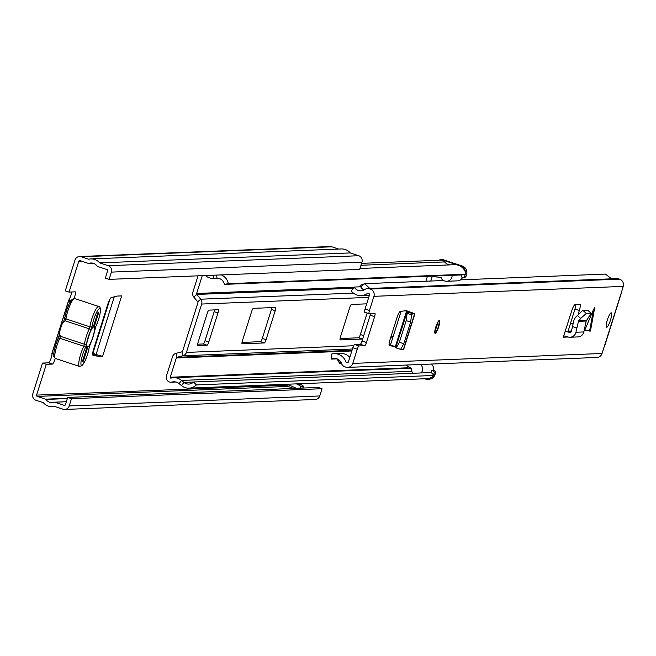 <?xml version="1.0" encoding="UTF-8"?>
<svg xmlns="http://www.w3.org/2000/svg" width="656" height="656" viewBox="0 0 656 656"><rect width="100%" height="100%" fill="white"/><g stroke="black" fill="none" stroke-linecap="round" stroke-linejoin="round"><path stroke-width="0.98" d="M71.684 291.986A5.084 1.009 -71.7 0 1 68.921 299.792L71.078 300.505M88.798 263.4A0.681 0.664 -92.3 0 1 88.371 263.409L80.032 260.637A1.017 0.992 87.7 0 0 78.777 261.293L69.069 292.092L65.288 290.838L74.997 260.038A5.084 4.969 87.7 0 1 81.254 256.767L88.634 259.218A11.529 11.267 87.7 0 1 99.72 262.892L108.183 265.705A5.084 4.969 87.7 0 1 111.389 272.109L109.101 279.366L105.321 278.111L107.609 270.854A1.017 0.992 87.7 0 0 106.969 269.575L97.539 266.443A0.681 0.664 -92.3 0 1 97.203 266.188A7.462 7.29 87.7 0 0 88.798 263.4L93.07 263.228M71.488 398.684L322.047 388.705L318.258 387.45L67.699 397.421L71.488 398.684L69.2 405.933A5.084 4.969 87.7 0 1 62.943 409.205L54.481 406.4A11.529 11.267 87.7 0 1 43.386 402.718L36.006 400.275A5.084 4.969 87.7 0 1 32.8 393.862L42.509 363.071L48.593 362.825A5.084 1.009 -71.7 0 0 50.832 359.004A5.084 1.009 -71.7 0 0 51.955 353.592L53.694 354.166M92.701 354.748L97.703 354.978A5.765 0.418 -162.5 0 1 96.079 354.461L92.701 353.338M102.656 356.192L121.672 295.889L117.268 296.061L111.233 297.586A6.781 1.345 108.3 0 0 107.846 304.081L93.71 348.902A6.781 1.345 108.3 0 0 93.013 355.281A6.781 1.345 108.3 0 0 93.037 355.29L98.252 356.364L102.656 356.192A5.765 0.418 -162.5 0 1 97.703 354.978M55.219 358.381A5.084 1.009 -71.7 0 1 52.382 364.08L46.297 364.326L42.509 363.071M67.699 397.421L65.411 404.678A1.017 0.992 87.7 0 1 64.165 405.334L54.735 402.21A0.681 0.664 -92.3 0 0 54.309 402.21A7.462 7.29 87.7 0 1 45.912 399.43A0.681 0.664 -92.3 0 0 45.567 399.168L37.228 396.404A1.017 0.992 87.7 0 1 36.588 395.117L46.297 364.326M293.806 388.426L287.787 386.425A1.017 0.992 87.7 0 1 287.148 385.146L287.328 384.572M69.069 292.092L75.153 291.846A5.084 1.009 -71.7 0 1 75.235 291.854A5.084 1.009 -71.7 0 1 74.071 298.423M296.389 383.867L298.013 384.605A4.748 4.641 87.7 0 1 298.718 385.006L300.874 386.491L303.736 386.376L301.588 384.892A4.748 4.641 -92.3 0 0 300.874 384.49L299.259 383.752M286.401 384.268L290.362 385.58A0.681 0.664 87.7 0 1 290.428 385.605L296.405 388.319M90.758 258.923L341.317 248.952A11.529 11.267 87.7 0 1 350.279 252.921L358.742 255.725A5.084 4.969 87.7 0 1 361.948 262.138L359.66 269.395L109.101 279.366M79.524 256.529L330.083 246.549A5.084 4.969 87.7 0 1 331.813 246.795L338.627 249.059M322.047 388.705L319.759 395.962A5.084 4.969 87.7 0 1 315.224 399.471L64.665 409.451M99.72 262.892L350.279 252.921M300.874 386.491L299.759 388.188M303.736 386.376L302.621 388.073M53.718 353.83L51.955 353.592L53.735 353.674M52.701 353.395L53.759 353.363M70.2 301.891L69.241 300.94L70.553 301.293M69.241 300.94L68.79 300.432L70.741 301.006M68.79 300.432L68.921 299.792L68.79 300.432M87.182 341.415L89.929 332.69M94.464 355.109L98.252 356.364M63.435 321.719L64.288 319.907A3.387 0.672 108.3 0 0 64.468 319.382M65.313 320.866L62.722 322.588A13.218 2.624 108.3 0 0 59.27 333.56L60.45 336.307L84.419 344.252A13.218 2.624 -71.7 0 1 89.282 328.82L65.313 320.866L65.936 318.89L89.905 326.836L89.282 328.82A1.697 0.918 -154.1 0 1 90.831 330.321A3.387 0.672 108.3 0 0 91.61 328.336A3.387 0.672 108.3 0 0 92.078 326.36A1.697 1.115 -171.8 0 1 89.905 326.836A13.218 2.624 -71.7 0 1 91.758 319.144A13.218 2.624 -71.7 0 1 98.712 306.483C101.049 306.746 101.016 311.067 98.597 319.447L95.874 326.426A1.697 0.918 25.9 0 1 95.751 326.59M92.898 327.319L94.202 326.762A10.849 2.148 -71.7 0 1 92.922 336.881A10.849 2.148 -71.7 0 1 87.781 347.147L83.361 361.144L82.508 361.177L86.953 347.057A10.849 2.148 -71.7 0 1 86.92 346.999A10.849 2.148 -71.7 0 1 88.38 336.938A10.849 2.148 -71.7 0 1 93.308 326.918L97.76 312.805L98.613 312.773L94.202 326.762M83.361 361.144L82.599 360.89M87.781 347.147L86.658 345.294M58.991 336.749A3.387 0.672 108.3 0 0 59.163 336.184L59.409 334.716M202.261 275.659L196.644 293.47A1.017 0.992 -92.3 0 0 196.833 294.437L200.744 299.202A5.084 4.969 87.7 0 1 201.671 304.04L186.419 352.411A5.084 4.969 87.7 0 1 182.909 355.773L177.013 357.29A1.017 0.992 -92.3 0 0 176.308 357.963L170.232 377.249A0.681 0.664 -92.3 0 0 171.036 378.11A12.12 11.849 87.7 0 1 181.573 380.431L183.951 382.407A7.462 7.29 -92.3 0 0 193.61 381.997L431.287 372.534L434.051 375.462L196.382 384.924L193.61 381.997M198.063 342.399A3.387 0.672 108.3 0 0 197.71 345.589A3.387 0.672 108.3 0 0 197.759 345.589L207.066 345.22A3.387 0.672 108.3 0 0 208.805 341.965L217.956 312.945A3.387 0.672 108.3 0 0 218.3 309.755A3.387 0.672 108.3 0 0 218.251 309.747L208.944 310.116A3.387 0.672 108.3 0 0 207.214 313.371L198.063 342.399M275.225 310.665A3.387 0.672 108.3 0 0 275.577 307.475A3.387 0.672 108.3 0 0 275.528 307.467L253.331 308.353A3.387 0.672 108.3 0 0 251.601 311.608L242.449 340.628A3.387 0.672 108.3 0 0 242.097 343.818A3.387 0.672 108.3 0 0 242.146 343.826L264.343 342.94A3.387 0.672 108.3 0 0 266.074 339.685L275.225 310.665L271.436 309.411A3.387 0.672 108.3 0 0 271.887 307.615M390.574 337.914L392.731 337.832M366.679 303.843L351.411 304.45A3.387 0.672 108.3 0 0 349.673 307.705L340.521 336.725A3.387 0.672 108.3 0 0 340.177 339.915A3.387 0.672 108.3 0 0 340.226 339.923L362.415 339.037A3.387 0.672 108.3 0 0 362.719 338.84M198.03 275.823L192.864 292.215A5.084 4.969 -92.3 0 0 193.791 297.045L197.702 301.817A1.017 0.992 87.7 0 1 197.891 302.785L182.639 351.157A1.017 0.992 87.7 0 1 181.933 351.829L176.038 353.346A5.084 4.969 -92.3 0 0 172.528 356.708L166.444 375.995A4.748 4.641 -92.3 0 0 172.061 382.046A8.052 7.872 87.7 0 1 179.063 383.58L181.441 385.564A11.529 11.267 -92.3 0 0 196.382 384.924M340.079 338.521L358.627 337.783A3.387 0.672 108.3 0 0 360.365 334.527L367.139 313.051M391.025 336.495L393.182 336.405M242.007 342.424L260.555 341.686A3.387 0.672 108.3 0 0 262.285 338.43L271.436 309.411M197.62 344.195L203.286 343.965A3.387 0.672 108.3 0 0 205.016 340.71L214.168 311.69A3.387 0.672 108.3 0 0 214.61 309.894M450.098 264.876A8.052 7.872 87.7 0 1 444.62 261.933A4.748 4.641 -92.3 0 0 440.84 260.186L361.571 263.343M465.981 274.2L462.062 274.913L224.393 284.376L228.304 283.663L465.981 274.2A11.529 11.267 -92.3 0 0 454.231 264.721L359.955 268.468L454.428 264.704M228.304 283.663A11.529 11.267 -92.3 0 0 221.179 274.905M224.393 284.376A7.462 7.29 -92.3 0 0 216.792 278.242L213.733 278.415A12.12 11.849 87.7 0 1 205.369 275.536M189.002 388.139L426.679 378.684A11.529 11.267 -92.3 0 0 434.051 375.462M408.303 366.524L407.901 367.786A0.681 0.664 -92.3 0 0 407.991 368.385M430.803 281.039L432.214 276.561L441.152 277.398A5.765 5.633 -92.3 0 0 452.107 275.315M461.553 274.938A5.765 5.633 -92.3 0 1 461.291 276.922L462.554 277.34A5.765 5.633 87.7 0 1 457.585 280.85L446.703 281.276M430.598 372.559A5.765 5.633 -92.3 0 0 431.804 370.443L434.493 370.804A1.697 1.656 87.7 0 1 435.568 372.936L435.059 374.551A6.781 6.626 87.7 0 1 429.016 379.234L427.589 379.291A6.781 6.626 -92.3 0 0 432.509 376.733M405.884 365.064L411.394 368.401A5.765 5.633 -92.3 0 0 413.157 373.256M421.144 372.936A5.765 5.633 -92.3 0 0 420.439 364.482M462.554 277.34A1.697 1.656 -92.3 0 0 464.637 276.25L465.145 274.643A6.781 6.626 -92.3 0 0 465.227 274.339M443.374 259.768L441.947 259.825A3.387 3.313 -92.3 0 0 440.791 259.661L442.226 259.604A3.387 3.313 87.7 0 1 443.374 259.768L462.3 266.041A6.781 6.626 87.7 0 1 466.572 274.585L466.063 276.192A1.697 1.656 87.7 0 1 464.555 277.365L463.128 277.422M431.32 364.047A5.765 5.633 87.7 0 1 433.231 370.386L431.804 370.443M427.417 276.299L425.859 281.235M442.136 279.185L441.685 280.604M441.947 259.825L460.873 266.098L462.3 266.041M433.231 370.386L434.493 370.804M424.67 378.758L425.285 378.963A6.781 6.626 -92.3 0 0 427.589 379.291M433.526 374.904A6.781 6.626 -92.3 0 0 433.624 374.609L434.133 372.993A1.697 1.656 -92.3 0 0 433.067 370.861M465.457 272.248A6.781 6.626 -92.3 0 0 460.873 266.098M440.791 259.661A3.387 3.313 -92.3 0 0 439.036 260.26M594.344 309.542L594.525 307.615L593.483 309.583L584.734 330.288L590.449 331.026L594.475 308.894L590.457 331.059M435.805 326.983A6.781 1.345 -71.7 0 1 439.372 320.489A6.781 1.345 -71.7 0 1 438.667 326.868A6.781 1.345 -71.7 0 1 435.1 333.355A6.781 1.345 -71.7 0 1 435.805 326.983M607.292 320.153A7.626 1.509 -71.7 0 1 611.302 312.846A7.626 1.509 -71.7 0 1 610.515 320.021A7.626 1.509 -71.7 0 1 606.505 327.328A7.626 1.509 -71.7 0 1 607.292 320.153M390.714 344.646A6.445 0.467 17.5 0 0 390.566 344.695A6.445 0.467 17.5 0 0 393.821 346.163L389.451 345.786A6.781 1.345 108.3 0 1 389.41 345.778A6.781 1.345 108.3 0 1 390.107 339.398L396.88 317.93A6.781 1.345 108.3 0 1 400.283 311.428L406.318 310.641L410.049 312.01A6.445 0.467 17.5 0 1 414.83 314.003A6.445 0.467 17.5 0 1 414.543 314.052L408.836 312.502L406.654 312.92L407.114 313.388L406.187 320.669L410.664 321.932L411.591 314.65L411.132 314.175L413.264 313.97M565.152 331.28A6.445 6.298 87.7 0 1 566.8 331.583L569.31 332.42A1.697 1.656 -92.3 0 0 571.433 331.19L572.475 326.524L576.911 327.992L575.96 332.256A6.445 6.298 87.7 0 1 567.891 336.93L565.374 336.102A1.697 1.656 -92.3 0 0 563.291 337.192L571.729 310.805A6.781 1.345 108.3 0 1 575.115 304.556L579.879 304.368A6.781 1.345 108.3 0 1 579.978 304.384A6.781 1.345 108.3 0 1 579.355 310.501L578.239 314.142M621.314 292.732L602.052 353.477A5.765 5.633 87.7 0 1 596.919 357.463L347.647 367.385A5.765 5.633 87.7 0 1 345.687 367.106L344.884 366.835A5.428 5.305 87.7 0 1 341.514 363.465A7.544 7.372 -92.3 0 0 331.501 359.086L331.321 354.117A12.292 12.013 87.7 0 1 345.892 361.899A0.681 0.664 -92.3 0 0 346.311 362.325L348.205 362.251M621.314 292.838L623.2 286.401A5.765 5.633 87.7 0 0 619.567 279.144L618.764 278.874A5.428 5.305 87.7 0 0 616.919 278.62L367.647 288.542A5.428 5.305 87.7 0 1 369.492 288.796L370.296 289.066A5.765 5.633 87.7 0 1 373.928 296.323L369.459 310.518L365.039 309.05A3.387 0.672 108.3 0 0 364.687 312.24A3.387 0.672 108.3 0 0 364.736 312.248L369.057 313.683M358.988 345.958L354.568 344.49A3.387 0.672 108.3 0 0 352.838 347.746L357.258 349.213A3.387 0.672 -71.7 0 1 358.988 345.958L364.711 345.728A3.387 0.672 108.3 0 0 366.45 342.481L374.584 316.676A3.387 0.672 108.3 0 0 374.937 313.486A3.387 0.672 108.3 0 0 374.879 313.486L369.156 313.707A3.387 0.672 -71.7 0 1 369.107 313.707A3.387 0.672 -71.7 0 1 369.459 310.518M357.258 349.213L352.78 363.399A5.765 5.633 87.7 0 1 347.647 367.385M389.057 344.712L390.582 344.654M354.568 344.49L360.3 344.269L364.711 345.728M366.45 342.481L362.03 341.013A3.387 0.672 -71.7 0 1 360.3 344.269M362.03 341.013L370.164 315.216L374.584 316.676M370.566 313.658A3.387 0.672 -71.7 0 1 370.164 315.216M367.647 288.542A5.428 5.305 87.7 0 0 364.834 289.501A7.544 7.372 -92.3 0 1 354.215 287.049L351.231 290.969A12.292 12.013 87.7 0 0 367.491 293.404A0.681 0.664 -92.3 0 1 368.073 293.314L368.877 293.576A1.017 0.992 87.7 0 1 369.517 294.864L365.039 309.05M352.838 347.746L348.369 361.94A1.017 0.992 87.7 0 1 347.114 362.588L346.311 362.325M575.894 304.523A6.781 1.345 -71.7 0 1 574.943 309.042L568.096 331.141M337.036 358.865L339.603 363.317L341.432 363.244M338.152 359.373L339.603 363.317L341.104 362.497M359.57 286.836L360.349 285.245L364.72 283.671L443.694 280.522M460.537 279.858L605.398 274.085L611.367 278.652M354.215 287.049L360.661 286.795L364.72 283.671L369.795 288.451M360.661 286.795A7.544 7.372 -92.3 0 0 364.105 289.96M369.435 295.102A12.292 12.013 87.7 0 1 367.549 295.331L361.103 295.594M337.053 358.865L331.501 359.086M340.423 353.42A12.292 12.013 87.7 0 1 340.513 353.42A12.292 12.013 87.7 0 1 349.812 357.364M576.911 327.992L578.453 321.333L580.691 318.422L586.3 313.437L591.138 313.24L586.21 321.03L583.832 331.936A6.445 6.298 87.7 0 1 577.952 336.93L570.072 337.241M591.138 313.24L587.612 310.132L591.138 313.24M586.3 313.437L582.807 310.321L587.612 310.132M573.106 323.81L570.663 322.998M582.807 310.321L575.328 317.496L573.926 320.276L572.475 326.524M393.821 346.163A6.445 0.467 17.5 0 0 395.347 346.688L395.822 346.844M401.095 349.238L403.358 349.525A6.445 0.467 17.5 0 0 403.645 349.476A6.445 0.467 17.5 0 0 403.44 349.271M405.006 310.69A6.445 0.467 17.5 0 0 406.531 311.215L410.303 312.576L408.836 312.502M396.306 347.967L400.652 349.345L403.793 343.736L410.664 321.932M400.652 349.345L395.699 347.672L406.892 312.625M403.793 343.736L399.356 342.334L406.187 320.669M392.378 346.22L389.082 345.13M399.356 342.334L396.216 347.934M52.029 353.363L68.749 300.333M36.588 395.117L287.148 385.146M78.777 261.293L81.656 261.178M52.382 364.08L48.593 362.825M300.874 384.49L298.013 384.605M64.165 405.334L64.846 405.31M54.702 402.194L66.338 401.734L54.505 402.177M54.735 402.21L66.338 401.743M45.912 399.43L67.338 398.569M45.567 399.168L67.429 398.299M37.228 396.404L287.787 386.425M108.183 265.705L358.742 255.725M111.389 272.109L361.948 262.138M81.254 256.767L331.813 246.795M69.2 405.933L319.759 395.962M301.588 384.892L298.718 385.006M114.251 296.824L96.079 354.461M110.036 298.915L92.857 353.395M86.592 343.777A1.697 1.115 8.2 0 1 84.419 344.252L83.796 346.229A1.697 0.918 25.9 0 1 85.346 347.729A3.387 0.672 108.3 0 0 86.116 345.745A3.387 0.672 108.3 0 0 86.592 343.777A11.529 2.288 108.3 0 1 90.831 330.321M80.77 353.969A13.218 2.624 -71.7 0 1 83.796 346.229L59.827 338.283A13.218 2.624 108.3 0 0 56.801 346.024A13.218 2.624 108.3 0 0 55.432 358.463L79.401 366.409A13.218 2.624 -71.7 0 1 80.77 353.969M85.346 347.729A11.529 2.288 108.3 0 0 82.705 354.478A11.529 2.288 108.3 0 0 81.688 365.351A11.529 2.288 108.3 0 0 87.576 354.289A11.529 2.288 108.3 0 0 89.183 347.582A3.387 0.672 108.3 0 1 90.43 343.621A11.529 2.288 108.3 0 0 93.07 336.872A11.529 2.288 108.3 0 0 94.677 330.165A1.697 1.115 8.2 0 0 94.776 329.886A1.697 1.115 8.2 0 0 94.767 329.632M90.257 343.998A1.697 0.918 -154.1 0 0 90.38 343.834L93.103 336.864L95.874 326.426A1.697 0.918 25.9 0 0 95.924 326.212A11.529 2.288 108.3 0 0 98.556 319.464A11.529 2.288 108.3 0 0 99.581 308.591A11.529 2.288 108.3 0 0 93.693 319.652A11.529 2.288 108.3 0 0 92.078 326.36M60.45 336.307L59.827 338.283A1.697 0.918 25.9 0 0 58.269 338.521A1.697 0.918 25.9 0 0 58.22 338.734A11.529 2.288 -71.7 0 0 55.588 345.482M58.392 338.357A3.387 0.672 108.3 0 0 58.974 336.799M54.743 356.315A11.529 2.288 -71.7 0 1 55.571 345.532M89.282 347.049A1.697 1.115 -171.8 0 1 89.29 347.295L90.38 343.834A1.697 0.918 -154.1 0 0 90.43 343.621M66.568 310.657A11.529 2.288 -71.7 0 1 72.906 299.841M63.985 320.604L66.527 310.673L68.888 304.458L72.193 299.226L74.735 298.537A13.218 2.624 108.3 0 0 67.781 311.198A13.218 2.624 108.3 0 0 65.936 318.89A1.697 1.115 -171.8 0 1 64.854 317.643A1.697 1.115 -171.8 0 1 64.952 317.365A11.529 2.288 -71.7 0 1 66.551 310.706M64.485 319.341A3.387 0.672 108.3 0 0 64.862 317.898M95.924 326.212A3.387 0.672 108.3 0 0 94.677 330.165M79.401 366.409L81.959 365.712L85.231 360.529L87.617 354.273L89.29 347.295A1.697 1.115 -171.8 0 1 89.183 347.582M181.933 351.829L182.909 355.773L352.436 349.025M186.419 352.411L353.617 345.753M389.065 344.343L390.697 344.277M193.791 297.045L196.833 294.437L353.338 288.205M196.644 293.47L354.101 287.197M201.671 304.04L368.713 297.389M197.702 301.817L200.744 299.202L353.404 293.125M176.308 357.963L351.821 350.976M176.038 353.346L177.013 357.29L352.026 350.32M216.611 275.085L217.046 278.226M213.553 275.208L213.733 278.415L217.808 278.251M179.063 383.58L181.573 380.431L411.796 371.263M181.441 385.564L183.951 382.407L193.586 382.022M170.232 377.249L407.901 367.786M360.964 265.27L444.62 261.933M172.061 382.046L175.521 381.907M360.365 334.527L363.727 335.642M358.627 337.783L362.415 339.037M262.285 338.43L266.074 339.685M260.555 341.686L264.343 342.94M214.168 311.69L217.956 312.945M205.016 340.71L208.805 341.965M203.286 343.965L207.066 345.22M464.637 276.25L466.063 276.192M466.572 274.585L465.145 274.643M435.568 372.936L434.133 372.993M433.624 374.609L435.059 374.551M593.483 309.583L589.588 331.059M563.291 337.192L568.096 336.995M373.928 296.323L623.2 286.401M352.78 363.399L602.052 353.477M369.492 288.796L618.764 278.874M347.114 362.588L347.803 362.563M370.296 289.066L619.567 279.144M367.491 293.404L368.246 293.371M575.96 332.256L583.832 331.936M578.453 321.333L586.21 321.03M578.822 320.604L586.571 320.3M566.8 331.583L571.376 331.403M569.31 332.42L570.458 332.371M577.198 315.315L580.691 318.422M574.943 309.042L579.355 310.501M403.358 349.525L414.543 314.052M395.347 346.688L406.531 311.215M408.901 312.502L409.049 312.051M411.591 314.65L407.114 313.388M88.601 263.441L93.168 263.261M52.349 406.695L55.038 406.581M51.881 353.445L68.724 300.03M59.401 334.617L55.547 345.499L53.94 352.026L53.808 356.405L55.432 358.463M63.689 321.251L63.484 321.678M98.712 306.483L74.735 298.537M213.528 278.423L217.825 278.259M173.619 377.708L411.156 368.254M171.052 382.202L175.964 382.005M349.468 356.995L349.927 356.979M604.365 346.958L621.429 292.822M369.107 313.707L364.687 312.24M334.068 353.674L340.513 353.42M565.16 331.255L571.474 331.001M403.645 349.476L414.83 314.003M390.566 344.695L401.111 311.264M395.584 347.59L406.572 312.74M437.782 323.129L435.404 330.288M434.789 332.813L436.707 330.821L438.347 326.868L439.208 322.793L438.798 320.735"/></g></svg>
